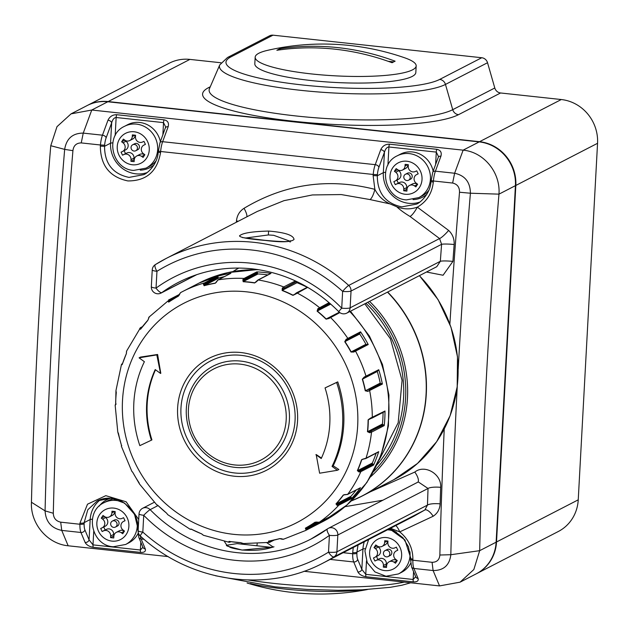 <?xml version="1.0" encoding="UTF-8"?>
<svg xmlns="http://www.w3.org/2000/svg" width="629" height="629" viewBox="0 0 629 629"><rect width="100%" height="100%" fill="white"/><g stroke="black" fill="none" stroke-linecap="round" stroke-linejoin="round"><path stroke-width="0.94" d="M406.837 180.531A3.357 3.161 -117.3 0 0 410.139 176.655A3.357 3.161 -117.3 0 0 405.477 174.241A3.357 3.161 -117.3 0 0 406.837 180.531M408.551 180.216L410.556 179.179A3.357 3.161 -117.3 0 0 409.196 172.896A3.357 3.161 -117.3 0 0 407.474 173.211L405.477 174.241M408.237 166.363A5.111 4.812 -117.3 0 0 415.305 171.505L416.736 170.829L418.183 173.856L416.752 174.532A5.111 4.812 -117.3 0 0 416.28 183.228L417.625 184.203L415.871 186.892L414.527 185.917A5.111 4.812 -117.3 0 0 406.987 189.471L406.9 191.122L403.7 190.776L403.787 189.125A5.111 4.812 -117.3 0 0 396.718 183.99L395.287 184.667L393.84 181.632L395.271 180.955A5.111 4.812 -117.3 0 0 395.743 172.26L394.399 171.285L396.16 168.603L397.497 169.578A5.111 4.812 -117.3 0 0 405.037 166.017L405.123 164.366L408.331 164.712L408.237 166.363M433.145 171.19A23.517 22.149 -117.3 0 0 412.475 151.951A23.517 22.149 -117.3 0 0 400.437 154.16L397.237 155.811A23.517 22.149 62.7 0 1 409.267 153.602A23.517 22.149 62.7 0 1 429.906 172.692A23.517 22.149 62.7 0 1 418.796 197.608L422.004 195.957A23.517 22.149 -117.3 0 0 428.876 190.273M402.513 170.034L405.516 168.486A5.111 4.812 -117.3 0 0 408.024 164.68M417.522 184.36A5.111 4.812 -117.3 0 0 412.522 183.912L409.51 185.461M403.7 190.776L407.002 189.258M406.704 189.227L406.79 187.576A5.111 4.812 -117.3 0 0 399.722 182.441L396.718 183.99M396.868 180.138L398.291 183.118L399.722 182.441M398.291 183.118L395.287 184.667M398.275 179.407A5.111 4.812 -117.3 0 0 398.747 170.711L395.743 172.26M397.504 169.586L398.747 170.711M397.41 169.736L394.399 171.285M134.425 144.45A3.357 3.161 62.7 0 1 135.785 150.74A3.357 3.161 62.7 0 1 131.123 148.326A3.357 3.161 62.7 0 1 134.425 144.45M132.703 144.772L134.708 143.734A3.357 3.161 62.7 0 1 139.379 146.148A3.357 3.161 62.7 0 1 137.79 149.71L135.785 150.74M127.129 141.038A5.111 4.812 62.7 0 1 124.731 140.102L123.394 139.127L121.633 141.816L122.977 142.791A5.111 4.812 62.7 0 1 122.506 151.479L121.075 152.155L122.521 155.19L123.952 154.514A5.111 4.812 62.7 0 1 131.021 159.648L130.926 161.299L134.134 161.645L134.221 159.994A5.111 4.812 62.7 0 1 141.761 156.44L143.097 157.415L144.859 154.726L143.514 153.751A5.111 4.812 62.7 0 1 143.986 145.055L145.417 144.379L143.97 141.352L142.539 142.028A5.111 4.812 62.7 0 1 135.471 136.886L135.565 135.235L132.357 134.889L132.271 136.54A5.111 4.812 62.7 0 1 127.129 141.038M124.471 126.343C104.493 135.306 111.71 169.311 133.631 170.42L146.03 168.132A23.517 22.149 -117.3 0 0 157.14 143.215A23.517 22.149 -117.3 0 0 136.501 124.125A23.517 22.149 -117.3 0 0 124.471 126.343L127.671 124.684A23.517 22.149 62.7 0 1 139.701 122.474A23.517 22.149 62.7 0 1 160.379 141.714M156.11 160.796A23.517 22.149 62.7 0 1 149.23 166.481L146.03 168.132M135.259 135.204A5.111 4.812 62.7 0 1 132.75 139.009L129.747 140.558M124.739 140.11L121.633 141.816M124.636 140.259L125.981 141.234A5.111 4.812 62.7 0 1 125.509 149.93M124.102 150.661L125.525 153.641L122.521 155.19M125.525 153.641L126.956 152.965A5.111 4.812 62.7 0 1 134.024 158.099L131.021 159.648M134.236 159.782L130.926 161.299M133.938 159.75L134.024 158.099M136.745 155.984L139.748 154.435A5.111 4.812 62.7 0 1 144.756 154.883L141.761 156.44M114.046 520.788A3.357 3.161 -117.3 0 0 110.735 524.665A3.357 3.161 -117.3 0 0 115.406 527.078A3.357 3.161 -117.3 0 0 114.046 520.788M115.406 527.078L117.411 526.041A3.357 3.161 -117.3 0 0 116.05 519.758A3.357 3.161 -117.3 0 0 114.329 520.073L112.324 521.103M113.857 536.12L113.645 534.438A5.111 4.812 -117.3 0 0 106.576 529.303L103.573 530.852A5.111 4.812 -117.3 0 1 110.641 535.987L110.547 537.638L113.747 537.984L113.841 536.333A5.111 4.812 -117.3 0 1 121.373 532.779L122.718 533.754L124.471 531.065L123.135 530.09A5.111 4.812 -117.3 0 1 123.606 521.394L125.037 520.718L123.591 517.683L122.16 518.359A5.111 4.812 -117.3 0 1 115.091 513.225L115.178 511.574L111.978 511.228L111.891 512.879A5.111 4.812 -117.3 0 1 104.351 516.44L103.007 515.466L101.253 518.147L102.598 519.122A5.111 4.812 -117.3 0 1 102.126 527.817L100.695 528.494L102.142 531.529L103.573 530.852M124.377 531.222A5.111 4.812 -117.3 0 0 119.368 530.774L116.365 532.323M114.509 498.828A23.517 22.149 -117.3 0 0 107.292 501.022L104.084 502.673A23.517 22.149 62.7 0 1 116.121 500.464A23.517 22.149 62.7 0 1 123.598 502.634M137.193 522.274A23.517 22.149 62.7 0 1 125.651 544.47L128.851 542.819A23.517 22.149 -117.3 0 0 137.924 533.746M113.55 536.089L110.547 537.638M103.722 527L105.145 529.98L106.576 529.303M105.145 529.98L102.142 531.529M105.129 526.269A5.111 4.812 -117.3 0 0 105.601 517.573L102.598 519.122M104.359 516.44L105.601 517.573M104.257 516.598L101.253 518.147M109.36 516.896L112.363 515.34A5.111 4.812 -117.3 0 0 114.879 511.542M386.45 556.869A3.357 3.161 62.7 0 1 385.09 550.579A3.357 3.161 62.7 0 1 389.76 552.993A3.357 3.161 62.7 0 1 386.45 556.869M385.09 550.579L387.094 549.549A3.357 3.161 62.7 0 1 391.765 551.955A3.357 3.161 62.7 0 1 390.177 555.517L388.172 556.547M386.623 565.597L383.313 567.114L386.513 567.46L386.607 565.809A5.111 4.812 62.7 0 1 389.131 561.791L392.134 560.242A5.111 4.812 62.7 0 1 397.143 560.691M389.131 561.791A5.111 4.812 62.7 0 1 394.147 562.247L395.484 563.222L397.245 560.541L395.9 559.566A5.111 4.812 62.7 0 1 396.372 550.87L397.803 550.194L396.356 547.159L394.926 547.835A5.111 4.812 62.7 0 1 387.857 542.701L387.944 541.05L384.744 540.704L384.657 542.355A5.111 4.812 62.7 0 1 377.117 545.917L375.772 544.934L374.019 547.623L375.364 548.598A5.111 4.812 62.7 0 1 374.892 557.294L373.461 557.97L374.908 561.005L376.339 560.329A5.111 4.812 62.7 0 1 383.407 565.463L383.313 567.114M374.908 561.005L379.342 558.78A5.111 4.812 62.7 0 1 386.41 563.914L383.407 565.463M410.69 563.222A23.517 22.149 62.7 0 1 401.617 572.296L398.416 573.947A23.517 22.149 -117.3 0 0 409.959 551.751M386.316 565.565L386.41 563.914M387.645 541.019A5.111 4.812 62.7 0 1 385.137 544.816L382.125 546.365M377.125 545.917L374.019 547.623M377.023 546.074L378.367 547.049A5.111 4.812 62.7 0 1 377.895 555.745M377.911 559.448L376.488 556.476M380.231 383.108A0.668 0.629 -117.3 0 0 381.025 383.651L381.583 383.525A0.668 0.629 62.7 0 1 382.377 384.067L367.847 391.387A0.668 0.535 -110.3 0 0 367.147 390.806L365.465 390.727L380.231 383.108A132.357 124.684 -117.3 0 0 377.298 371.48L362.532 379.098L363.869 377.817A0.668 0.535 -110.3 0 0 363.939 377.801L363.939 377.801A0.668 0.535 -110.3 0 0 364.23 377.038L378.752 369.718A0.668 0.629 62.7 0 1 378.304 370.536M354.693 350.778L367.328 344.26A0.668 0.629 62.7 0 1 368.232 344.527L353.789 352.036A0.668 0.535 -119.3 0 0 352.971 351.713L352.877 351.76M363.531 377.974L365.591 377.101A0.668 0.629 -117.3 0 0 366.031 376.276A134.37 126.586 62.7 0 0 355.511 351.092A0.668 0.629 -117.3 0 0 354.607 350.817L352.004 352.098L351.171 351.902L365.944 344.283A132.357 124.684 -117.3 0 0 359.717 333.991L344.951 341.61L346.021 340.218A0.668 0.535 -119.3 0 0 346.107 339.33L360.551 331.821A0.668 0.629 62.7 0 1 360.378 332.757L346.021 340.218L360.378 332.757M365.944 344.283A0.668 0.629 -117.3 0 0 366.573 344.645M339.817 312.597L328.857 318.518A0.668 0.543 -128.4 0 0 328.008 318.486L326.192 318.974L339.322 312.204M347.664 339.322A0.668 0.629 -117.3 0 0 347.829 338.378A134.37 126.586 62.7 0 0 330.461 317.417A0.668 0.629 -117.3 0 0 329.533 317.448L326.726 319.092M307.715 287.359L295.504 294.12A0.668 0.55 -137.3 0 0 294.718 294.38L292.965 295.166L294.797 294.223M293.837 295.009L293.232 295.213M257.418 273.214A0.668 0.629 -117.3 0 0 258.055 273.945L243.281 281.564L243.549 280.369A0.668 0.566 -146 0 0 242.841 279.701L244.091 278.443L256.813 271.885A0.668 0.629 62.7 0 1 257.45 272.616L244.736 279.174L243.549 280.369L257.418 273.214L257.45 272.616M295.504 294.12L292.815 295.316A132.247 124.581 -117.3 0 0 282.114 290.488L282.287 288.153L283.726 286.95A134.37 126.586 62.7 0 0 258.252 279.976A0.668 0.629 -117.3 0 0 257.874 280.031L270.588 273.473A0.668 0.629 62.7 0 1 270.973 273.411L258.252 279.976L257.002 281.226A0.668 0.566 -146 0 0 256.349 281.753L255.783 282.272M257.874 280.031L254.776 282.806M218.137 277.444A0.668 0.629 -117.3 0 0 218.955 277.955L204.181 285.574L204.268 284.607A0.668 0.59 -154.5 0 0 203.395 284.166L204.456 282.924L217.178 276.359A0.668 0.629 62.7 0 1 217.996 276.862L205.274 283.42L204.268 284.607L218.137 277.444L217.996 276.862M179.548 294.639L178.432 296.015L168.769 301.975L168.769 301.275A0.668 0.605 -162.7 0 0 167.809 301.11L148.869 317.22L148.208 319.65M179.721 293.774A0.668 0.605 -162.7 0 0 179.446 294.105L180.586 292.611A134.37 126.586 62.7 0 1 182.434 291.636L180.586 292.611L178.432 296.023A132.357 124.684 62.7 0 0 168.784 301.967L168.517 301.991M147.768 320.342A132.357 124.684 62.7 0 0 140.542 329.148L140.519 328.755A0.668 0.629 -170.4 0 0 139.559 328.881L140.306 327.835L139.559 328.881L140.519 329.266A132.247 124.581 -117.3 0 1 147.768 320.436L140.519 329.266M126.358 353.647A132.357 124.684 62.7 0 0 122.238 364.443L122.152 364.576M233.524 534.328A123.378 116.223 -117.3 0 0 357.673 425.794A123.378 116.223 -117.3 0 0 246.662 291.84A123.378 116.223 -117.3 0 0 122.513 400.382A123.378 116.223 -117.3 0 0 233.524 534.328M229.813 542.135L228.634 542.143L229.113 541.38A132.247 124.581 -117.3 0 0 234.837 542.135A132.247 124.581 -117.3 0 0 240.569 542.615L243.973 543.668M281.485 538.699L279.638 538.613A132.247 124.581 -117.3 0 1 268.544 541.082L268.528 542.261L269.464 542.395L242.511 543.59A0.668 0.637 -60.3 0 0 242.786 543.668M279.638 538.613L283.608 539.187M282.232 539.202A0.668 0.621 -67.6 0 1 281.847 539.179L283.333 539.297L305.631 530.475A134.37 126.586 62.7 0 0 307.455 529.516L305.906 529.594L305.364 528.171A132.247 124.581 -117.3 0 0 315.011 522.227L319.375 522.172L332.088 515.607A0.668 0.629 62.7 0 1 331.947 515.686M337.113 505.394A0.668 0.574 -83.9 0 0 337.128 504.419L336.161 503.923L350.927 496.305A0.668 0.629 -117.3 0 0 350.998 497.264L351.446 497.665A0.668 0.629 62.7 0 1 351.517 498.624L338.795 505.189L337.113 505.394L335.972 503.9A132.247 124.581 -117.3 0 0 343.23 495.07L347.758 494.276L360.48 487.711A0.668 0.629 62.7 0 1 360.268 487.892L347.546 494.457A0.668 0.629 -117.3 0 0 347.758 494.276A134.37 126.586 62.7 0 0 360.865 471.648L359.088 472.017L357.366 470.657A132.247 124.581 -117.3 0 0 361.518 459.799L365.992 458.234L378.713 451.669A0.668 0.629 62.7 0 1 378.414 452.031L365.693 458.596A0.668 0.629 -117.3 0 0 365.992 458.234A134.37 126.586 62.7 0 0 371.503 432.17L369.679 432.736L367.462 431.683A132.247 124.581 -117.3 0 0 368.099 419.865L370.465 418.136L385.011 411.012A0.668 0.629 62.7 0 1 384.673 411.578L371.959 418.136A0.668 0.629 -117.3 0 0 372.289 417.57A134.37 126.586 62.7 0 0 369.655 390.633A0.668 0.629 -117.3 0 0 368.861 390.082L381.583 383.525M367.847 391.387L365.252 390.798A132.247 124.581 -117.3 0 0 362.328 379.177L364.23 377.038M353.789 352.036L350.974 352.012A132.247 124.581 -117.3 0 0 344.755 341.72L346.107 339.33M328.857 318.518L326.011 319.107A132.247 124.581 -117.3 0 0 317.118 311.158L317.873 308.697L329.109 302.628M257.002 281.226L254.635 282.964A132.247 124.581 -117.3 0 0 248.911 282.209A132.247 124.581 -117.3 0 0 243.171 281.721L242.841 279.701M270.973 273.411A134.37 126.586 -117.3 0 0 263.905 272.443A134.37 126.586 -117.3 0 0 256.813 271.885M368.232 344.527A134.37 126.586 -117.3 0 0 360.551 331.821M382.377 384.067A134.37 126.586 -117.3 0 0 378.752 369.718M369.679 432.736A0.668 0.543 -101.3 0 0 369.168 431.942L367.666 431.643L382.44 424.025A0.668 0.629 -117.3 0 0 383.037 424.779L383.619 424.842A0.668 0.629 62.7 0 1 384.217 425.613A134.37 126.586 -117.3 0 0 385.011 411.012M359.088 472.017A0.668 0.558 -92.5 0 0 358.821 471.09L357.571 470.649L372.344 463.03A0.668 0.629 -117.3 0 0 372.698 463.935L373.233 464.171A0.668 0.629 62.7 0 1 373.587 465.083A134.37 126.586 -117.3 0 0 378.713 451.669M351.517 498.624A134.37 126.586 -117.3 0 0 360.48 487.711M320.216 521.74L320.397 522.031A0.668 0.629 62.7 0 1 320.169 522.951A134.37 126.586 -117.3 0 0 332.088 515.607M160.537 373.437L160.804 373.296A674.728 216.565 -99.4 0 1 157.62 354.481A674.728 65.793 168.7 0 1 140.55 357.068L139.072 357.83L144.387 361.699A109.509 103.164 -117.3 0 0 139.842 445.631L151.392 440.182A96.072 90.505 62.7 0 1 155.214 369.569L160.537 373.437L156.825 354.89L139.072 357.83M151.392 440.182L151.927 439.907A96.072 90.505 62.7 0 1 155.52 369.789M321.45 458.054A678.432 200.753 -146.8 0 1 316.175 454.531L319.618 473.212L337.38 470.272L332.057 466.404A109.509 103.164 -117.3 0 0 336.601 382.471L325.051 387.92A96.072 90.505 62.7 0 1 321.23 458.533L315.907 454.673M337.38 470.272L338.858 469.509A678.432 200.753 -146.8 0 1 333.205 465.814A109.509 103.164 -117.3 0 0 337.749 381.874A678.432 7.548 154.5 0 1 325.594 387.645L325.051 387.92M230.552 273.473A0.668 0.629 62.7 0 1 230.882 273.3A134.37 126.586 -117.3 0 0 217.178 276.359M230.882 273.3L218.169 279.866L215.197 283.254A132.247 124.581 -117.3 0 0 204.103 285.731L203.395 284.166M178.377 296.165A132.247 124.581 -117.3 0 0 168.729 302.109L167.809 301.11M149.27 316.922L147.768 320.436M141.816 327.457L141.226 327.756A0.668 0.629 -117.3 0 0 140.519 327.654L126.626 351.021L126.374 353.687A132.247 124.581 -117.3 0 0 122.223 364.537L121.46 364.521L115.956 390.578L116.286 392.653A132.247 124.581 -117.3 0 0 115.642 404.471L115.162 405.233L117.78 431.997L118.488 433.538A132.247 124.581 -117.3 0 0 121.421 445.159L121.405 446.354L131.838 471.333L132.766 472.332A132.247 124.581 -117.3 0 0 138.985 482.616L139.512 484.031L156.755 504.835L157.73 505.236A132.247 124.581 -117.3 0 0 166.622 513.178L167.762 514.671L190.123 529.248L190.925 529.028A132.247 124.581 -117.3 0 0 201.626 533.856L203.482 535.295L228.634 542.143A0.668 0.637 -60.3 0 0 229.396 541.553L230.528 541.553M383.037 424.779L369.168 431.942L383.619 424.842M382.44 424.025A132.357 124.684 -117.3 0 0 383.077 412.404M370.693 418.592L368.311 419.818L369.883 418.733A0.668 0.543 -101.3 0 0 370.049 418.733L370.049 418.733A0.668 0.543 -101.3 0 0 370.465 418.136M372.698 463.935L358.821 471.09L360.519 470.736L373.233 464.171M372.344 463.03A132.357 124.684 -117.3 0 0 376.142 453.202M350.998 497.264L337.128 504.419L338.732 504.222L351.446 497.665M350.927 496.305A132.357 124.684 -117.3 0 0 356.281 489.952M305.906 529.594A0.668 0.598 -75.5 0 0 306.205 528.667L307.675 528.588L320.397 522.031M268.528 542.261A0.668 0.621 -67.6 0 0 269.086 541.467L272.357 540.437M141.226 327.756L140.519 328.755L141.022 328.495M179.006 295.316L169.61 300.167L168.769 301.275L174.154 298.5M224.459 276.587A132.357 124.684 -117.3 0 0 218.955 277.955M267.781 274.92A132.357 124.684 -117.3 0 0 258.055 273.945M307.251 287.296A132.357 124.684 -117.3 0 0 297.03 282.712L282.256 290.331L282.759 288.986A0.668 0.55 -137.3 0 0 282.287 288.153M296.518 281.446L282.759 288.986L296.739 281.548M296.636 281.823A0.668 0.629 -117.3 0 0 297.03 282.712M329.855 303.272L318.07 309.602A0.668 0.543 -128.4 0 0 317.873 308.697M359.89 333.055A0.668 0.629 -117.3 0 0 359.717 333.991M381.025 383.651L368.861 390.082M377.298 371.079A0.668 0.629 -117.3 0 0 377.298 371.48M363.098 459.076L363.46 458.958A0.668 0.558 -92.5 0 0 363.719 459.021L363.719 459.021A0.668 0.558 -92.5 0 0 364.207 458.604M357.366 470.657L357.571 470.649A132.357 124.684 62.7 0 0 361.722 459.783L362.233 459.319M344.087 494.74L345.235 494.551A0.668 0.574 -83.9 0 0 345.565 494.724L345.565 494.724A0.668 0.574 -83.9 0 0 346.068 494.48M335.972 503.9L336.161 503.923A132.357 124.684 62.7 0 0 343.418 495.086L343.693 494.874M318.235 522.463L306.205 528.667L305.529 528.211L317.047 522.267M319.131 522.267A0.668 0.629 -117.3 0 0 319.304 522.212L317.354 522.345A0.668 0.598 -75.5 0 0 317.826 522.259M315.326 522.188L317.354 522.345M305.364 528.171L305.529 528.211A132.357 124.684 62.7 0 0 315.176 522.259L316.985 522.023M269.086 541.467L268.677 541.137L279.763 538.66A132.357 124.684 62.7 0 1 268.677 541.137L269.086 541.467L270.281 540.846M229.522 541.49L229.208 541.427A132.357 124.684 62.7 0 0 234.939 542.182A132.357 124.684 62.7 0 0 240.608 542.662M190.123 529.248A0.668 0.653 -54.4 0 0 190.949 529.068L190.996 529.06A132.357 124.684 62.7 0 0 201.634 533.864L201.705 533.895M156.77 504.851A0.668 0.668 -52.5 0 0 156.833 504.906L156.833 504.906A0.668 0.668 -52.5 0 0 157.431 505.016M121.491 445.757A0.668 0.668 -177.9 0 0 121.373 446.11L121.373 446.11A0.668 0.668 -177.9 0 0 121.405 446.331M115.61 404.604A0.668 0.66 178 0 0 115.162 405.233L116.106 403.975M126.547 351.352A0.668 0.645 -177.2 0 0 126.492 351.58L126.626 351.013M122.254 364.333A0.668 0.645 -177.2 0 0 121.421 364.757M179.446 294.105L178.432 296.015M216.667 281.839L215.692 282.885M215.495 283.019L215.283 283.097A132.357 124.684 62.7 0 0 204.181 285.574L204.103 285.731M217.099 281.108A0.668 0.59 -154.5 0 0 216.683 281.415L215.488 283.026M319.595 308.564A0.668 0.629 -117.3 0 0 319.469 307.605A134.37 126.586 62.7 0 0 296.943 292.917A0.668 0.629 -117.3 0 0 296.377 292.91L293.806 295.025M339.416 312.291L327.489 318.809M330.768 304.066L317.291 311.025L318.07 309.602L330.036 303.43M367.367 344.236L352.845 351.776M337.749 381.874L336.601 382.471M333.205 465.814L332.057 466.404M157.62 354.481L156.825 354.89M311.638 73.947A80.622 14.294 3.1 0 0 416.178 65.911A80.622 14.294 3.1 0 0 404.581 57.766A248.581 248.581 0 0 0 267.584 50.344A80.622 14.294 3.1 0 0 255.17 57.192A80.622 14.294 3.1 0 0 311.638 73.947M395.122 61.186A248.534 234.13 -117.3 0 0 337.891 47.623A248.534 234.13 -117.3 0 0 279.866 48.732A241.119 68.671 96.2 0 0 276.862 50.281A248.534 234.13 62.7 0 1 334.887 49.172A248.534 234.13 62.7 0 1 392.111 62.735A241.119 68.671 -83.8 0 1 395.122 61.186M255.17 57.192L254.816 63.796A80.622 14.294 3.1 0 0 311.284 80.551A80.622 14.294 3.1 0 0 415.824 72.516L416.178 65.911M280.927 49.715L279.819 49.597L279.866 48.732M393.644 61.894L388.156 61.304M279.819 49.597L279.119 49.958M250.334 583.547A80.622 14.294 3.1 0 0 283.75 588.933A80.622 14.294 3.1 0 0 364.136 589.711M220.976 62.758L189.903 59.401L108.188 101.56L479.557 141.69L561.28 99.531L500.574 92.974L458.517 114.675A131.147 23.249 -176.9 0 1 294.435 121.334A131.147 23.249 -176.9 0 1 208.545 87.659L210.275 86.763M578.24 499.827L597.55 143.302L515.827 185.453L496.525 541.986L578.24 499.827A40.311 37.976 62.7 0 1 558.3 531.505L476.585 573.656A40.311 37.976 62.7 0 1 476.381 573.758L476.585 573.656A40.311 37.976 62.7 0 0 496.525 541.986L496.124 542.072M107.999 101.788L108.188 101.56A40.311 37.976 62.7 0 0 87.557 105.35L87.36 105.452A40.311 37.976 62.7 0 1 87.557 105.35L169.28 63.191A40.311 37.976 62.7 0 1 189.903 59.401M230.953 56.877A6.715 6.329 62.7 0 0 227.509 57.506L269.574 35.806A6.715 6.329 62.7 0 1 273.01 35.177L230.953 56.877A109.509 19.413 3.1 0 0 302.667 84.994A109.509 19.413 3.1 0 0 439.687 79.427L481.743 57.734L273.01 35.177M481.743 57.734A6.715 6.329 62.7 0 1 487.53 62.727L494.795 87.981A6.715 6.329 -117.3 0 0 500.574 92.974M561.28 99.531A40.311 37.976 62.7 0 1 597.55 143.302M289.757 241.127L273.701 235.301L268.331 234.955L245.546 238.029M268.63 231.063C284.992 232.408 293.46 235.207 294.034 239.437C291.274 242.173 281.627 242.495 265.1 240.404C248.762 239.067 240.223 237.565 239.484 235.891C242.251 233.115 251.97 231.503 268.63 231.063L268.331 234.955M266.885 542.78L273.285 547.073L242.055 550.061L227.454 546.153L224.372 541.42M271.964 547.419L237.102 543.621L226.66 545.233M338.921 311.827A6.715 6.715 0 0 0 346.807 313.108L436.77 266.704L440.339 261.294A1845.895 525.695 -83.8 0 1 441.597 244.319L351.037 291.03L350.133 307.825A6.715 1.187 -176.9 0 1 341.728 308.171A6.715 0.692 -44.3 0 0 338.921 311.827C314.303 287.107 285.354 272.774 252.056 268.819C225.96 266.153 201.453 270.651 178.51 282.319A144.45 136.076 -117.3 0 0 161.897 292.564A6.715 2.233 -126 0 1 156.039 288.106A151.164 142.406 62.7 0 1 250.774 263.174A151.164 142.406 62.7 0 1 341.728 308.171L342.632 291.376A6.715 0.841 -47.9 0 1 348.718 285.424L439.577 238.556L410.014 216.462C403.999 212.775 399.588 209.543 396.765 206.752C403.59 209.426 410.438 209.559 417.31 207.153L448.642 230.426C452.605 234.255 454.437 238.957 454.154 244.524A1835.823 522.825 96.2 0 0 452.911 261.405L443.068 275.243L426.478 272.011M238.328 221.227A10.08 1.101 4.3 0 0 236.457 220.999C236.999 215.48 239.515 211.258 244.013 208.317C284.733 183.943 328.346 177.622 374.86 189.345C378.336 196.044 383.391 200.903 390.035 203.906L369.954 199.558L341.24 194.565L312.401 194.943L283.986 200.659L257.261 211.454L166.19 258.44L155.394 264.573A6.715 6.715 0 0 0 152.242 269.912A6.715 1.187 -176.9 0 0 156.951 271.311A6.715 2.249 -121.9 0 1 155.394 264.573A6.715 2.249 -121.9 0 1 155.449 264.542A171.324 161.394 62.7 0 1 166.19 258.44A171.324 161.394 62.7 0 1 253.849 242.33A171.324 161.394 62.7 0 1 348.718 285.424A6.715 6.329 -117.3 0 1 351.037 291.03A6.715 1.187 3.1 0 1 342.632 291.376A164.601 155.064 -117.3 0 0 251.49 249.972A164.601 155.064 -117.3 0 0 156.951 271.311L156.039 288.106A6.715 1.187 3.1 0 1 151.33 286.706A6.715 6.715 0 0 0 161.118 293.043A6.715 6.329 -117.3 0 0 161.897 292.564L196.445 274.739M382.904 500.204L345.03 506.667M369.954 199.558A10.08 2.705 105.1 0 0 374.86 189.345L373.123 175.601L377.306 175.774C377.384 193.056 385.546 203.426 401.789 206.878L416.359 204.158C420.054 203.143 430.495 193.52 430.944 181.647L433.31 182.103C432.06 193.362 426.729 201.712 417.31 207.153A10.08 2.257 120.5 0 1 410.014 216.462M129.024 177.402L143.585 174.689C147.288 173.667 157.73 164.051 158.178 152.179L160.544 152.627C157.219 171.56 146.329 180.995 127.884 180.932C109.69 177.071 100.514 165.466 100.357 146.125A1835.823 522.825 -83.8 0 1 100.451 144.992L81.243 142.917C76.353 143.011 73.577 145.59 72.925 150.661L64.653 149.38C66.462 138.553 72.657 133.128 83.248 133.112L102.456 135.188L107.984 120.202A3.357 2.131 20.2 0 1 111.663 122.828L106.136 137.822A10.08 2.87 96.2 0 0 104.634 145.173A1832.458 521.866 96.2 0 0 104.54 146.298C104.618 163.579 112.78 173.95 129.024 177.402M370.332 491.807L414.802 472.065C424.693 464.029 441.794 474.069 440.677 487.349A1835.823 522.825 96.2 0 0 440.111 503.876C439.813 509.27 437.493 513.39 433.169 516.244L399.722 531.89C408.449 539.061 412.836 548.142 412.891 559.126A1835.823 522.825 96.2 0 0 412.868 560.227L432.076 562.302C436.841 562.255 439.435 559.826 439.86 555.014A1835.823 522.825 -83.8 0 1 444.231 428.986M431.187 180.46L432.736 172.291L438.264 157.305A3.357 2.131 20.2 0 1 440.937 156.181L435.417 171.174L454.625 173.25C464.996 175.491 470.256 182.151 470.406 193.221L459.508 192.238C459.61 187.19 457.307 184.124 452.621 183.047L433.412 180.971A1835.823 522.825 96.2 0 0 433.31 182.103M72.925 150.661A1835.823 522.825 96.2 0 0 53.3 513.248C53.504 518.131 55.973 521.111 60.706 522.172L79.914 524.248A1835.823 522.825 -83.8 0 1 79.938 523.147L87.51 504.191L105.806 495.668L126.099 501.769L138.726 519.523M358.019 545.029L356.918 552.113A3.357 0.92 -178.7 0 1 352.704 552.624L353.262 547.482M168.218 556.602L68.16 545.783C47.678 543.967 30.223 523.847 31.45 502.249A1806.111 514.365 -83.8 0 1 50.76 145.716L56.987 126.673L71.069 113.857L91.763 110.028L463.133 150.158C483.622 151.974 500.653 172.315 498.97 194.149A1806.111 514.365 96.2 0 0 479.66 550.682L473.849 569.512L460.09 582.163L439.537 585.913L304.004 571.274M460.09 582.163L476.184 573.86A40.311 37.976 -117.3 0 0 496.124 542.19L515.426 185.657A40.311 37.976 -117.3 0 0 479.156 141.895L107.787 101.764A40.311 37.976 -117.3 0 0 87.156 105.554L71.069 113.857M138.199 529.178A3.357 0.92 1.3 0 1 137.782 528.722A3.357 0.92 1.3 0 1 137.94 528.446L134.52 514.255L124.652 503.153L110.995 498.215L97.33 500.865L87.793 509.797L84.152 522.636A1832.458 521.866 96.2 0 0 84.129 523.729A10.08 2.87 96.2 0 0 84.899 529.909L89.074 539.894A3.357 2.862 157.3 0 1 85.119 542.465L80.944 532.48L61.736 530.404C51.295 528.195 45.744 521.685 45.076 510.882A1831.286 521.527 -83.8 0 1 64.661 149.38L50.76 145.716M31.45 502.249L45.076 510.882L53.292 513.248M457.275 386.269A1831.286 521.527 96.2 0 0 450.828 554.723L479.66 550.682L496.124 542.19M439.86 555.014L450.828 554.723C449.538 565.282 443.634 570.558 433.106 570.534L413.898 568.459L418.073 578.444A3.357 2.862 157.3 0 1 415.73 576.824L411.555 566.839A3.357 2.862 157.3 0 0 413.898 568.459A13.437 3.829 96.2 0 1 412.868 560.227A3.357 0.928 -178.7 0 1 410.525 559.291L410.548 558.198A3.357 0.92 1.3 0 0 412.891 559.126M458.203 369.034A1831.286 521.527 96.2 0 1 470.406 193.221L498.97 194.149L515.426 185.657M97.33 500.865L97.322 500.873C103.258 497.971 109.391 497.397 115.736 499.135C121.971 499.379 139.559 513.036 137.782 528.722L138.789 537.363A3.357 2.862 157.3 0 0 141.132 538.982L145.307 548.968A3.357 2.862 157.3 0 1 142.964 547.348L138.789 537.363M389.359 528.863L394.1 530.805L402.969 537.787L408.48 546.813L410.548 558.198A3.357 0.92 1.3 0 1 410.706 557.923L404.927 539.934L389.485 528.8M438.264 157.305L438.444 156.464L436.29 152.1L388.911 146.982C386.898 147.131 385.404 148.908 384.429 152.304L378.902 167.298A10.08 2.87 96.2 0 0 377.4 174.65A1832.458 521.866 96.2 0 0 377.306 175.774L383.328 172.668L384.429 152.304A3.357 2.131 20.2 0 0 380.749 149.678L375.23 164.664A3.357 2.131 20.2 0 1 378.902 167.298M146.879 172.66A28.219 26.583 62.7 0 1 135.95 173.832A28.219 26.583 62.7 0 1 110.562 143.192L104.54 146.298L100.357 146.125M158.319 152.116L158.272 151.046L160.639 151.495A1835.823 522.825 96.2 0 0 160.544 152.627M158.414 150.984L159.97 142.814L165.679 126.987L163.524 122.624L116.145 117.505C114.132 117.654 112.638 119.431 111.663 122.828L110.562 143.192A3.357 0.598 3.1 0 1 112.756 142.917M165.498 127.829A3.357 2.131 20.2 0 1 168.171 126.704C169.138 122.93 167.77 120.634 164.051 119.825A3.357 0.959 96.2 0 0 163.524 122.624L162.856 134.991M93.729 531.434L92.998 544.879L89.074 539.894L90.175 519.53L84.152 522.636A3.357 0.92 -178.7 0 1 79.938 523.147M145.307 548.968C145.936 551.413 144.379 552.561 140.621 552.404L93.241 547.285A3.357 0.959 -83.8 0 1 92.998 544.879L140.377 550.005L142.917 547.238M418.073 578.444C418.702 580.889 417.145 582.037 413.395 581.88L366.007 576.762C362.037 576.078 359.332 574.474 357.885 571.942A3.357 2.862 157.3 0 0 361.84 569.371L362.941 549.007L356.918 552.113A1832.458 521.866 96.2 0 0 356.895 553.206A10.08 2.87 96.2 0 0 357.665 559.385L361.84 569.371L365.763 574.356L413.151 579.474L415.683 576.714M390.035 203.906L396.765 206.752M257.261 211.454L256.585 211.808M395.775 525.553A10.08 3.688 -108.5 0 1 399.722 531.89L390.523 528.266M413.544 516.385L424.874 509.977L427.468 505.095A1845.895 525.695 -83.8 0 1 428.034 488.474L418.309 481.94L328.346 528.344A6.715 6.329 -117.3 0 0 327.575 528.824A6.715 2.233 54 0 0 327.473 528.887L327.473 528.887A6.715 2.233 54 0 0 329.423 535.35A151.164 142.406 62.7 0 1 143.734 515.285L142.822 532.079A6.715 0.841 132.1 0 0 140.33 536.034C190.194 582.163 266.122 593.422 323.275 562.955A171.324 161.394 62.7 0 0 334.015 556.846A6.715 6.329 -117.3 0 0 336.916 551.806L427.468 505.095A10.08 2.461 1.9 0 1 440.111 503.876M158.052 505.567L150.134 509.647A6.715 0.692 135.7 0 0 143.734 515.285A6.715 1.187 3.1 0 1 139.033 513.893L138.121 530.687A6.715 6.715 0 0 0 140.33 536.034M138.121 530.687A6.715 1.187 -176.9 0 0 142.822 532.079A164.601 155.064 -117.3 0 0 328.511 552.144A6.715 2.249 58.1 0 0 334.015 556.846L424.874 509.977A10.08 3.813 58 0 1 433.169 516.244M454.154 244.524A10.08 1.101 -175.7 0 0 441.597 244.319L439.577 238.556A10.08 1.698 132.9 0 0 448.642 230.426M414.802 472.065A10.08 3.688 -126.1 0 1 417.884 482.16M440.677 487.349A10.08 2.374 2 0 0 428.034 488.474L337.828 535.012L336.916 551.806A6.715 1.187 3.1 0 1 328.511 552.144L329.423 535.35A6.715 1.187 -176.9 0 0 337.828 535.012A6.715 6.329 -117.3 0 0 328.346 528.344A6.715 6.715 0 0 0 327.473 528.887L310.954 539.069A144.45 136.076 -117.3 0 0 327.387 528.958M246.867 216.824A10.08 2.925 58.1 0 0 244.013 208.317M346.807 313.108A6.715 6.329 -117.3 0 0 350.133 307.825L440.339 261.294A10.08 1.187 -175.9 0 1 452.911 261.405M405.115 194.251A16.794 15.819 -117.3 0 0 422.02 179.477A16.794 15.819 -117.3 0 0 406.908 161.236A16.794 15.819 -117.3 0 0 390.004 176.018A16.794 15.819 -117.3 0 0 405.115 194.251M407.702 164.649L405.037 166.017M417.514 184.376L414.527 185.917M406.79 187.576L403.787 189.125M134.142 131.768A16.794 15.819 62.7 0 1 149.254 150.001A16.794 15.819 62.7 0 1 132.349 164.774A16.794 15.819 62.7 0 1 117.238 146.541A16.794 15.819 62.7 0 1 134.142 131.768M134.928 135.172L132.271 136.54M125.981 141.234L122.977 142.791M126.956 152.965L123.952 154.514M113.645 534.438L110.641 535.987M124.361 531.238L121.373 532.779M113.755 508.098A16.794 15.819 -117.3 0 0 96.858 522.88A16.794 15.819 -117.3 0 0 111.97 541.113A16.794 15.819 -117.3 0 0 128.874 526.339A16.794 15.819 -117.3 0 0 113.755 508.098M114.549 511.503L111.891 512.879M397.127 560.714L394.147 562.247M396.364 532.11A23.517 22.149 -117.3 0 0 388.887 529.94A23.517 22.149 -117.3 0 0 387.472 529.83M384.736 570.589A16.794 15.819 62.7 0 1 369.624 552.348A16.794 15.819 62.7 0 1 386.528 537.575A16.794 15.819 62.7 0 1 401.64 555.808A16.794 15.819 62.7 0 1 384.736 570.589M379.342 558.78L376.339 560.329M387.315 540.979L384.657 542.355M378.367 547.049L375.364 548.598M243.171 281.721L243.281 281.564A132.357 124.684 62.7 0 1 249.021 282.044A132.357 124.684 62.7 0 1 254.753 282.798L254.635 282.964M240.75 361.093A54.07 50.941 62.7 0 1 289.403 419.802A54.07 50.941 62.7 0 1 234.994 467.371A54.07 50.941 62.7 0 1 186.333 408.669A54.07 50.941 62.7 0 1 240.75 361.093M234.57 464.933A51.295 48.323 -117.3 0 0 286.187 419.81A51.295 48.323 -117.3 0 0 240.026 364.12A51.295 48.323 -117.3 0 0 188.417 409.243A51.295 48.323 -117.3 0 0 234.57 464.933M234.829 472.984A59.857 56.39 -117.3 0 0 295.064 420.321A59.857 56.39 -117.3 0 0 241.198 355.338A59.857 56.39 -117.3 0 0 180.971 407.993A59.857 56.39 -117.3 0 0 234.829 472.984M240.938 352.547A62.916 59.268 62.7 0 1 297.556 420.856A62.916 59.268 62.7 0 1 234.247 476.208A62.916 59.268 62.7 0 1 177.63 407.899A62.916 59.268 62.7 0 1 240.938 352.547M338.732 504.222A0.668 0.629 -117.3 0 1 338.795 505.189A134.37 126.586 62.7 0 1 319.375 522.172A0.668 0.629 -117.3 0 1 319.304 522.212L332.018 515.654M350.471 311.213L369.427 336.075L382.487 364.529L388.934 395.051L388.408 426.006L380.922 455.703L366.849 482.537L346.949 505.008L322.3 521.873A134.37 126.586 -117.3 0 0 349.81 311.559M284.127 287.838A0.668 0.629 -117.3 0 0 283.726 286.95L295.41 280.927M384.217 425.613L371.503 432.17A0.668 0.629 -117.3 0 0 370.898 431.408M373.587 465.083L360.865 471.648A0.668 0.629 -117.3 0 0 360.519 470.736M320.169 522.951L307.455 529.516A0.668 0.629 -117.3 0 0 307.675 528.588M259.14 269.778A134.37 126.586 -117.3 0 0 199.102 283.042L182.434 291.636A134.37 126.586 62.7 0 1 204.456 282.924A0.668 0.629 -117.3 0 1 205.274 283.42M168.839 299.868L179.344 294.451L168.761 299.899A0.668 0.629 -117.3 0 0 168.69 299.939M230.709 273.363L217.988 279.921A0.668 0.629 -117.3 0 1 218.169 279.866A134.37 126.586 62.7 0 1 244.091 278.443A0.668 0.629 -117.3 0 1 244.736 279.174M368.099 419.865L368.311 419.818A132.357 124.684 62.7 0 1 367.666 431.643L367.462 431.683M371.613 418.199A0.668 0.629 -117.3 0 0 371.959 418.136L369.003 419.071M282.114 290.488L282.256 290.331A132.357 124.684 62.7 0 1 292.965 295.166L292.815 295.316M317.118 311.158L317.291 311.025A132.357 124.684 62.7 0 1 326.192 318.974L326.011 319.107M344.755 341.72L344.951 341.61A132.357 124.684 62.7 0 1 351.171 351.902L350.974 352.012M362.328 379.177L362.532 379.098A132.357 124.684 62.7 0 1 365.465 390.727L365.252 390.798M365.347 458.659A0.668 0.629 -117.3 0 0 365.693 458.596L362.202 459.335M347.208 494.52A0.668 0.629 -117.3 0 0 347.546 494.457L343.678 494.881M269.896 542.245A0.668 0.629 -117.3 0 0 270.391 541.451M229.852 542.143A0.668 0.629 -117.3 0 0 230.513 541.64M190.925 529.028L201.657 533.903L203.198 535.137M167.754 514.664L166.622 513.178M131.838 471.333L132.389 471.836M117.78 431.997L121.421 445.159M122.545 363.46A0.668 0.629 -117.3 0 0 122.372 363.515L121.46 364.521M142.429 326.663L140.519 327.654A0.668 0.629 -117.3 0 0 140.306 327.835M169.61 300.167A0.668 0.629 -117.3 0 0 168.761 299.899L168.517 300.049M365.889 303.264A116.239 109.501 62.7 0 1 377.054 464.784M373.579 471.616A118.346 111.49 -117.3 0 0 367.768 302.297M369.553 301.377A119.95 113 62.7 0 1 370.528 476.868M351.477 500.802A129.59 122.081 -117.3 0 0 387.472 292.131M387.684 292.021A129.668 122.152 62.7 0 1 362.147 496.029A129.668 122.152 62.7 0 1 351.375 500.904L362.147 496.029L393.809 479.699A129.668 122.152 -117.3 0 0 419.339 275.691M233.044 271.508A129.668 122.152 62.7 0 1 238.682 268.048L233.044 271.508M238.808 268.048A129.59 122.081 -117.3 0 0 233.186 271.476M248.274 580.001A115.822 20.529 3.1 0 0 273.851 583.405A115.822 20.529 3.1 0 0 404.298 582.108M479.369 141.918L479.557 141.69A40.311 37.976 62.7 0 1 515.827 185.453L515.434 185.539M487.53 62.727L445.466 84.428L452.731 109.674L494.795 87.981M439.687 79.427A6.715 6.329 -117.3 0 1 445.466 84.428A115.822 20.529 -176.9 0 1 313.328 91.551A115.822 20.529 -176.9 0 1 219.749 64.905L209.465 88.634A124.833 22.125 3.1 0 0 310.325 117.356A124.833 22.125 3.1 0 0 452.731 109.674A6.715 6.329 62.7 0 0 458.517 114.675M208.545 87.659A6.715 6.329 -117.3 0 0 209.889 87.659M256.954 545.618A3.357 0.967 -83.8 0 1 257.206 543.755M154.262 502.296L142.657 508.279A6.715 6.329 -117.3 0 1 150.134 509.647A144.45 136.076 -117.3 0 0 237.047 552.647A144.45 136.076 -117.3 0 0 310.954 539.069M419.645 202.137A28.219 26.583 62.7 0 1 408.716 203.309A28.219 26.583 62.7 0 1 383.328 172.668A3.357 0.598 -176.9 0 1 385.522 172.393M449.884 324.061A1835.823 522.825 -83.8 0 1 459.508 192.238M236.362 222.241A1835.823 522.825 -83.8 0 1 236.457 220.999M373.123 175.601A1835.823 522.825 -83.8 0 1 373.217 174.469L160.639 151.495A13.437 3.829 96.2 0 1 162.644 141.698L375.23 164.664A13.437 3.829 -83.8 0 0 373.217 174.469L377.4 174.65M343.159 552.694L352.68 553.724A1835.823 522.825 -83.8 0 1 352.704 552.624M432.736 172.291A3.357 2.131 20.2 0 1 435.417 171.174A13.437 3.829 96.2 0 0 433.412 180.971L431.038 180.523L430.944 181.647M479.156 141.895L463.133 150.158L454.625 173.25L452.621 183.047M357.885 571.942L353.71 561.956L330.139 559.409M144.049 539.297L141.132 538.982A13.437 3.829 96.2 0 1 140.385 536.065M85.119 542.465C86.566 544.997 89.271 546.601 93.241 547.285M60.706 522.172L61.736 530.404L68.16 545.783M432.076 562.302L433.106 570.534L439.537 585.913M357.665 559.385A3.357 2.862 157.3 0 1 353.71 561.956A13.437 3.829 -83.8 0 1 352.68 553.724A3.357 0.928 -178.7 0 0 356.895 553.206M84.899 529.909A3.357 2.862 157.3 0 1 80.944 532.48A13.437 3.829 -83.8 0 1 79.914 524.248A3.357 0.928 -178.7 0 0 84.129 523.729M440.937 156.181C441.912 152.407 440.536 150.111 436.817 149.301L389.437 144.175C385.428 144.151 382.534 145.991 380.749 149.678M107.787 101.764L91.763 110.028L83.248 133.112L81.243 142.917M164.051 119.825L116.672 114.706C112.662 114.682 109.768 116.514 107.984 120.202M168.171 126.704L162.644 141.698A3.357 2.131 20.2 0 0 159.97 142.814M104.634 145.173L100.451 144.992A13.437 3.829 -83.8 0 1 102.456 135.188A3.357 2.131 20.2 0 1 106.136 137.822M116.672 114.706A3.357 0.959 96.2 0 0 116.145 117.505L115.162 135.581M140.291 170.137A24.861 23.415 -117.3 0 0 154.081 164.829M92.377 519.255A3.357 0.598 3.1 0 0 90.175 519.53A28.219 26.583 62.7 0 1 100.829 499.402M110.649 498.247A24.861 23.415 -117.3 0 0 99.13 506.196M140.621 552.404A3.357 0.959 -83.8 0 1 140.377 550.005L140.802 542.182M365.142 548.732A3.357 0.598 3.1 0 0 362.941 549.007A28.219 26.583 62.7 0 1 364.293 541.789M366.495 560.911L365.763 574.356A3.357 0.959 -83.8 0 0 366.007 576.762M413.395 581.88A3.357 0.959 -83.8 0 1 413.151 579.474L413.567 571.659M389.437 144.175A3.357 0.959 -83.8 0 0 388.911 146.982L387.936 165.057M413.056 199.613A24.861 23.415 -117.3 0 0 426.847 194.306M435.622 164.468L436.29 152.1A3.357 0.959 -83.8 0 1 436.817 149.301M138.144 530.255A3.357 0.928 -178.7 0 1 137.759 529.815M418.796 197.608L406.397 199.896C384.476 198.788 377.258 164.782 397.237 155.811M398.416 179.336L395.413 180.885M125.651 149.859L122.647 151.416M104.084 502.673C84.113 511.636 91.331 545.65 113.251 546.758L125.651 544.47M105.271 526.198L102.268 527.747M368.641 539.548L364.922 550.823L367.234 562.64L374.931 571.926L386.017 576.235L398.416 573.947M378.037 555.674L375.033 557.223M322.3 521.873L305.631 530.475M199.102 283.042L227.494 272.648L257.733 269.558M274.26 540.028L269.464 542.395M281.847 539.179L279.763 538.66M230.937 541.695L229.027 542.284M228.948 541.427L240.64 542.678L242.511 543.59M191.696 529.201L190.202 529.296M157.533 505.095L156.755 504.835M157.73 505.26L166.63 513.209M139.512 484.031L132.758 472.34M121.491 445.725L121.405 446.354M121.397 445.151L121.476 445.867L121.759 445.568M115.948 390.727L115.681 404.777M126.492 351.58L126.358 353.608L122.112 364.71M217.988 279.921L216.683 281.415M307.439 287.201L296.377 292.91M378.446 370.489L363.468 378.005M364.812 303.823L390.397 338.74L402.073 380.372L398.181 422.751L379.279 459.807M419.425 275.651L438.075 299.648L451.001 327.214L457.495 356.847L457.197 386.898L450.12 415.714L436.644 441.707L417.522 463.431L393.809 479.699M247.095 583.012A248.581 248.581 0 0 0 367.415 589.53M410.682 582.8L401.789 585.261L390.302 587.313L362.218 589.805L338.135 590.317L306.755 589.404L275.132 586.849L215.448 575.739M227.509 57.506L219.749 64.905M290.063 242.134L290.692 240.805C289.702 240.184 295.465 243.148 265.139 240.349L242.409 237.565M226.526 545.744L226.369 544.918L229.632 546.994C230.348 547.757 234.523 548.763 242.173 550.013C253.29 550.76 262.435 550.123 269.613 548.087L273.992 546.813M410.525 559.291L411.555 566.839M414.322 515.984L323.275 562.955M142.657 508.279A6.715 6.715 0 0 0 139.033 513.893M196.869 274.598L161.118 293.043M151.33 286.706L152.242 269.912"/></g></svg>
